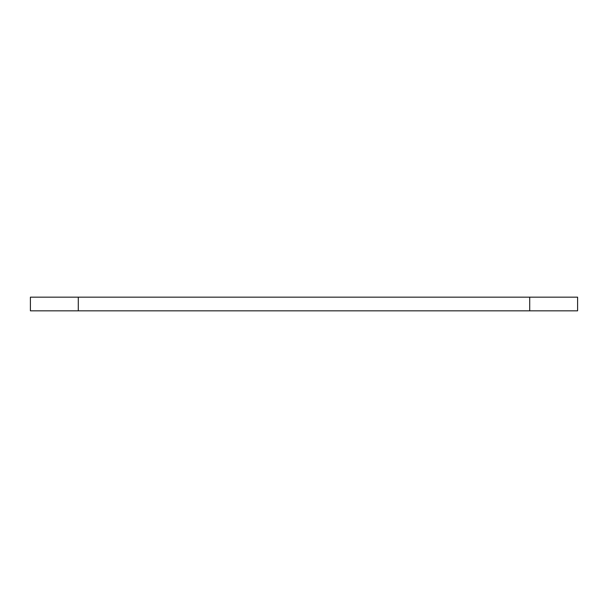 <?xml version="1.0" encoding="UTF-8"?>
<svg xmlns="http://www.w3.org/2000/svg" width="608" height="608" viewBox="0 0 608 608"><rect width="100%" height="100%" fill="white"/><g stroke="black" fill="none" stroke-linecap="round" stroke-linejoin="round"><path stroke-width="0.91" d="M30.4 310.84L577.6 310.84L577.6 297.16L30.4 297.16L30.4 310.84M78.28 310.84L78.28 297.16M529.72 297.16L529.72 310.84"/></g></svg>
